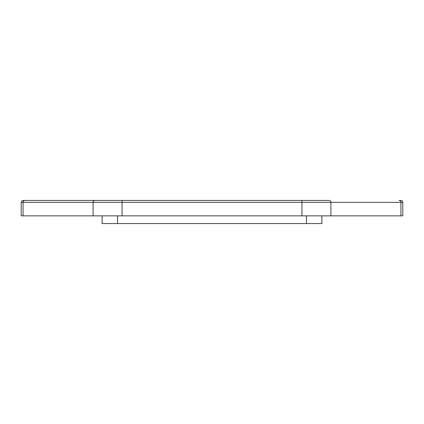 <?xml version="1.0" encoding="UTF-8"?>
<svg xmlns="http://www.w3.org/2000/svg" width="424" height="424" viewBox="0 0 424 424"><rect width="100%" height="100%" fill="white"/><g stroke="black" fill="none" stroke-linecap="round" stroke-linejoin="round"><path stroke-width="0.64" d="M21.2 215.853L402.8 215.853L402.8 202.359A1.929 1.929 0 0 0 400.871 200.435L399.127 200.435A1.929 1.813 -90 0 1 400.94 202.359L21.2 202.359L21.2 215.853M301.93 215.853L301.93 200.435L329.104 200.435L23.129 200.435L21.756 201.008L21.2 202.359M23.06 215.853L23.06 202.359A1.929 1.813 90 0 1 24.873 200.435L94.897 200.435A1.929 1.813 -90 0 0 93.084 202.359L93.084 215.853M321.885 215.853L321.885 223.565L102.115 223.565L102.115 215.853M122.07 200.435L122.07 215.853M329.104 200.435A1.929 1.813 90 0 1 330.916 202.359L330.916 215.853M400.94 215.853L400.94 202.359L402.8 202.359M306.462 215.853L306.462 223.565M117.538 215.853L117.538 223.565"/></g></svg>
